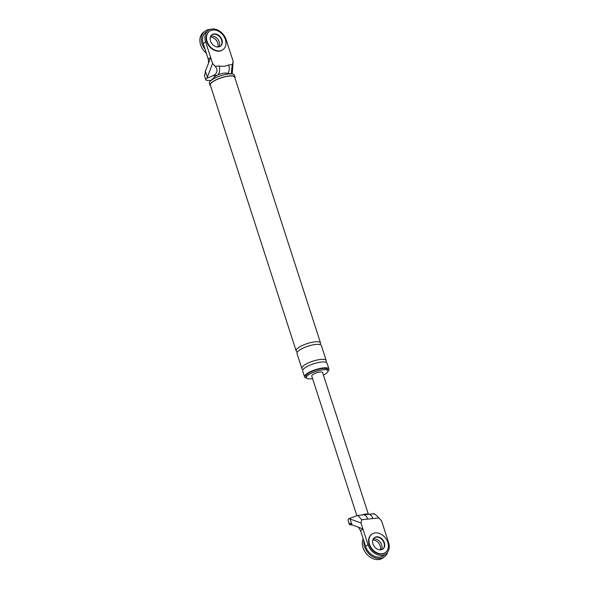 <?xml version="1.0" encoding="UTF-8"?>
<svg xmlns="http://www.w3.org/2000/svg" width="589" height="589" viewBox="0 0 589 589"><rect width="100%" height="100%" fill="white"/><g stroke="black" fill="none" stroke-linecap="round" stroke-linejoin="round"><path stroke-width="0.88" d="M205.068 49.262A14.232 10.801 -127.3 0 1 204.891 31.202A14.232 10.801 -127.3 0 1 209.309 29.502A14.232 10.801 -127.3 0 1 210.118 29.45M210.788 36.12A7.12 5.404 -127.3 0 1 211.407 36.017A7.12 5.404 -127.3 0 1 218.04 39.573A7.12 5.404 -127.3 0 1 218.968 46.862A7.12 5.404 -127.3 0 0 218.04 39.573A7.12 5.404 -127.3 0 0 211.407 36.017A7.12 5.404 -127.3 0 0 210.788 36.12M206.341 53.224A14.232 10.801 -127.3 0 1 203.411 32.329L204.891 31.202M210.376 37.114A7.12 5.404 -127.3 0 1 216.332 40.376A7.12 5.404 -127.3 0 1 217.901 46.987M387.643 552.151A14.232 10.801 -127.3 0 1 384.558 556.723A14.232 10.801 -127.3 0 1 380.141 558.424A14.232 10.801 -127.3 0 1 363.818 540.776M373.212 538.994A7.12 5.404 -127.3 0 1 373.831 538.883A7.12 5.404 -127.3 0 1 380.465 542.447A7.12 5.404 -127.3 0 1 381.392 549.728A7.12 5.404 52.7 0 0 380.465 542.447A7.12 5.404 52.7 0 0 373.831 538.883A7.12 5.404 52.7 0 0 373.212 538.994M384.558 556.723L383.086 557.849A14.232 10.801 -127.3 0 1 378.668 559.55A14.232 10.801 -127.3 0 1 365.74 552.902A14.232 10.801 -127.3 0 1 363.148 538.692M372.8 539.98A7.12 5.404 -127.3 0 1 378.756 543.249A7.12 5.404 -127.3 0 1 380.325 549.861M209.161 31.534A11.39 8.644 52.7 0 0 208.977 31.673A11.39 8.644 52.7 0 0 207.674 43.895A11.39 8.644 52.7 0 0 219.241 51.155A11.39 8.644 52.7 0 0 222.775 49.793A11.39 8.644 52.7 0 0 222.951 49.645M213.77 34.214A7.12 5.404 52.7 0 0 211.753 34.935A7.12 5.404 -127.3 0 1 213.77 34.214A7.12 5.404 -127.3 0 1 220.927 38.624A7.12 5.404 -127.3 0 1 220.367 46.251A7.12 5.404 52.7 0 0 220.927 38.624A7.12 5.404 52.7 0 0 213.77 34.214M212.872 30.024A11.39 8.644 52.7 0 0 209.345 31.386A11.39 8.644 52.7 0 0 208.042 43.608A11.39 8.644 52.7 0 0 219.609 50.875A11.39 8.644 52.7 0 0 223.143 49.513A11.39 8.644 52.7 0 0 224.446 37.291A11.39 8.644 52.7 0 0 212.872 30.024M218.342 46.965A7.12 5.404 52.7 0 0 220.551 46.111A7.12 5.404 52.7 0 0 221.368 38.476A7.12 5.404 52.7 0 0 214.138 33.934A7.12 5.404 52.7 0 0 211.93 34.788A7.12 5.404 52.7 0 0 211.12 42.423A7.12 5.404 52.7 0 0 218.342 46.965M371.585 534.407A11.39 8.644 52.7 0 0 371.394 534.54A11.39 8.644 52.7 0 0 370.098 546.761A11.39 8.644 52.7 0 0 381.665 554.021A11.39 8.644 52.7 0 0 385.199 552.659A11.39 8.644 52.7 0 0 385.375 552.519M376.194 537.087A7.12 5.404 52.7 0 0 374.17 537.801A7.12 5.404 52.7 0 1 376.194 537.087A7.12 5.404 52.7 0 1 383.351 541.49A7.12 5.404 52.7 0 1 382.791 549.117A7.12 5.404 52.7 0 0 383.351 541.49A7.12 5.404 52.7 0 0 376.194 537.087M375.296 532.898A11.39 8.644 52.7 0 0 371.762 534.26A11.39 8.644 52.7 0 0 370.466 546.482A11.39 8.644 52.7 0 0 382.033 553.741A11.39 8.644 52.7 0 0 385.567 552.379A11.39 8.644 52.7 0 0 386.863 540.157A11.39 8.644 52.7 0 0 375.296 532.898M380.766 549.831A7.12 5.404 52.7 0 0 382.975 548.985A7.12 5.404 52.7 0 0 383.792 541.343A7.12 5.404 52.7 0 0 376.562 536.807A7.12 5.404 52.7 0 0 374.354 537.661A7.12 5.404 52.7 0 0 373.536 545.296A7.12 5.404 52.7 0 0 380.766 549.831M208.278 59.217L210.641 57.42L208.602 62.935L208.278 59.217L203.227 43.586L205.59 41.79L212.585 63.443L215.287 66.366L219.071 65.975C222.605 66.645 225.808 66.314 228.665 64.989L232.449 64.606L233.148 61.33L232.206 73.971M205.59 41.79A12.811 9.726 -127.3 0 1 208.108 30.54A12.811 9.726 -127.3 0 1 226.154 39.677L233.148 61.33M215.287 66.366C218.195 70.275 217.422 73.411 212.968 75.76L206.96 78.204L212.585 63.443M208.609 62.957L205.414 71.136L204.913 74.597A6.258 1.715 162.1 0 0 204.427 75.628L205.775 79.795A6.258 1.715 162.1 0 0 207.122 80.384A37.468 10.263 162.1 0 0 211.009 80.435M232.449 64.606C231.61 68.906 231.322 71.983 231.602 73.846L231.61 73.883M234.937 77.998A13.164 3.608 162.1 0 0 235.026 77.093L234.393 75.142A13.164 3.608 162.1 0 0 232.287 73.986L226.441 73.117A7.12 1.951 162.1 0 0 224.497 73.117A7.12 1.951 162.1 0 0 217.047 75.34A7.12 1.951 162.1 0 0 214.595 76.945L210.361 81.061A13.164 3.608 162.1 0 0 209.331 83.233L209.964 85.184A13.164 3.608 162.1 0 0 210.56 85.869M206.96 78.204A6.258 1.715 162.1 0 0 205.775 79.795M235.026 77.093A13.164 3.608 162.1 0 0 229.312 75.944A13.164 3.608 162.1 0 0 215.994 79.832A13.164 3.608 162.1 0 0 209.964 85.184M319.982 344.58A12.811 3.512 162.1 0 0 320.526 342.967L234.687 77.203A12.811 3.512 162.1 0 0 229.128 76.084A12.811 3.512 162.1 0 0 216.17 79.868A12.811 3.512 162.1 0 0 210.302 85.081L296.142 350.845A12.811 3.512 162.1 0 0 297.526 351.832M328.051 371.026A12.811 3.512 162.1 0 0 328.942 369.023A12.811 3.512 162.1 0 0 323.383 367.904A12.811 3.512 162.1 0 0 310.425 371.688A12.811 3.512 162.1 0 0 304.557 376.901A12.811 3.512 162.1 0 0 306.449 377.998M323.42 375.083A11.39 3.122 162.1 0 0 328.007 370.761L327.587 369.458A11.39 3.122 162.1 0 0 322.647 368.471A11.39 3.122 162.1 0 0 311.125 371.828A11.39 3.122 162.1 0 0 305.912 376.459L306.332 377.763A11.39 3.122 162.1 0 0 311.272 378.756A11.39 3.122 162.1 0 0 312.582 378.587M328.007 370.761A11.39 3.122 162.1 0 0 323.067 369.774A11.39 3.122 162.1 0 0 311.552 373.131A11.39 3.122 162.1 0 0 306.332 377.763M203.227 43.586A12.811 9.726 -127.3 0 1 205.752 32.336L208.108 30.54M227.98 73.345A7.12 4.204 -95.9 0 0 228.665 64.989M217.871 74.958A7.12 4.204 -95.9 0 0 219.071 65.975M232.287 73.986A13.164 3.608 162.1 0 0 228.687 73.993A13.164 3.608 162.1 0 0 210.361 81.061M320.526 342.967A12.811 3.512 162.1 0 0 314.968 341.848A12.811 3.512 162.1 0 0 302.01 345.633A12.811 3.512 162.1 0 0 296.142 350.845M325.658 362.169A12.811 3.512 162.1 0 0 326.203 360.556L321.366 345.574A12.811 3.512 162.1 0 0 315.814 344.455A12.811 3.512 162.1 0 0 302.849 348.239A12.811 3.512 162.1 0 0 296.981 353.452L301.818 368.434A12.811 3.512 162.1 0 0 303.21 369.421M328.942 369.023L327.042 363.163A12.811 3.512 162.1 0 0 321.491 362.044A12.811 3.512 162.1 0 0 308.533 365.828A12.811 3.512 162.1 0 0 302.665 371.033L304.557 376.901M326.203 360.556A12.811 3.512 162.1 0 0 320.652 359.437A12.811 3.512 162.1 0 0 307.686 363.222A12.811 3.512 162.1 0 0 301.818 368.434M373.824 514.19C373.816 513.152 375.502 514.411 378.882 517.967L372.859 518.585A7.12 4.204 -95.9 0 0 368.442 514.315L373.956 513.748M352.303 524.961A37.468 10.263 -17.9 0 1 350.691 524.887A6.258 1.715 -17.9 0 1 349.343 524.306A6.258 1.715 -17.9 0 1 349.837 523.275L351.95 524.828L358.568 527.251L360.601 530.822L362.964 529.025L361.02 523.003L350.072 518.997L351.95 524.828M372.859 518.585L361.72 519.734L357.817 515.404L349.181 518.541L350.072 518.997M361.72 519.734L361.02 523.003M360.601 530.822L365.651 546.452L368.015 544.656A12.811 9.726 52.7 0 0 386.06 553.793A12.811 9.726 52.7 0 0 388.578 542.55L381.584 520.897L378.882 517.967M368.015 544.656L362.964 529.025L358.583 527.28M365.651 546.452A12.811 9.726 52.7 0 0 383.697 555.589L386.06 553.793M368.331 514.322A5.691 1.561 162.1 0 0 365.983 514.02A5.691 1.561 162.1 0 0 361.977 514.977M349.181 518.541A6.258 1.715 162.1 0 0 347.996 520.139L349.343 524.306M356.824 515.574L311.75 376.018A5.691 1.561 -17.9 0 1 314.357 373.698A5.691 1.561 -17.9 0 1 320.121 372.02A5.691 1.561 -17.9 0 1 322.588 372.513L368.39 514.322M367.75 519.108A7.12 4.204 -95.9 0 0 363.332 514.838L368.442 514.315M207.299 76.975L205.414 71.136M212.968 75.76L217.047 75.34M209.345 31.386L208.977 31.673M223.143 49.513L222.775 49.793M371.762 534.26L371.394 534.54M385.567 552.379L385.199 552.659M357.817 515.404L363.332 514.838"/></g></svg>
